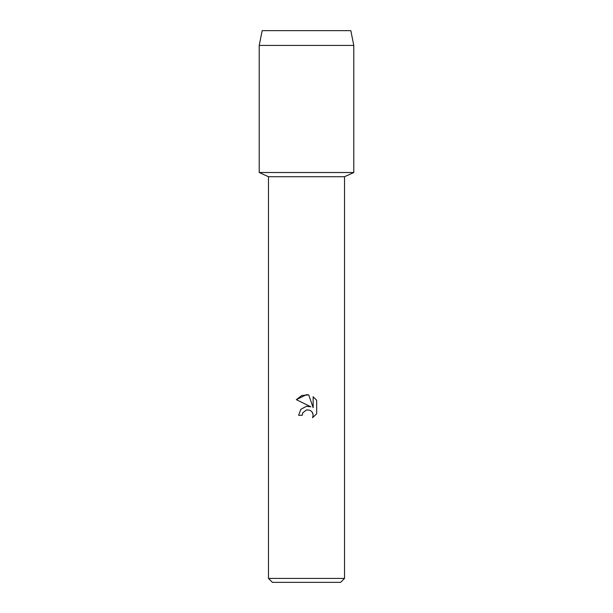 <?xml version="1.0" encoding="UTF-8"?>
<svg xmlns="http://www.w3.org/2000/svg" width="613" height="613" viewBox="0 0 613 613"><rect width="100%" height="100%" fill="white"/><g stroke="black" fill="none" stroke-linecap="round" stroke-linejoin="round"><path stroke-width="0.92" d="M350.835 30.65L262.165 30.65L350.835 30.65L353.785 45.431L353.785 172.514L306.5 172.514L353.785 172.514L344.529 176.728L344.529 578.411L268.471 578.411L272.41 582.35L340.59 582.35L344.529 578.411M268.471 578.411L268.471 176.728L344.529 176.728M302.224 415.292L298.631 415.292L300.86 409.292L306.5 406.296L310.86 406.825L296.332 399.661L306.5 394.649L308.707 394.887L313.143 407.66L313.143 396.718L316.668 400.281L316.668 413.783L312.576 417.698L313.159 415.254L312.745 413.162L311.557 411.392L309.787 410.204L306.5 409.921L302.799 412.81L302.224 415.292L302.592 413.285M312.308 412.327L313.159 415.254L312.576 417.698L316.668 413.783M310.86 406.825L308.339 406.25M306.5 406.296L300.86 409.292L298.631 415.292M302.799 412.81L306.462 409.928M316.668 400.281L313.143 396.718M308.707 394.887L301.803 395.485L296.332 399.661M262.165 30.65L259.215 45.431L259.215 172.514L306.5 172.514L259.215 172.514L268.471 176.728M259.215 45.431L353.785 45.431"/></g></svg>
